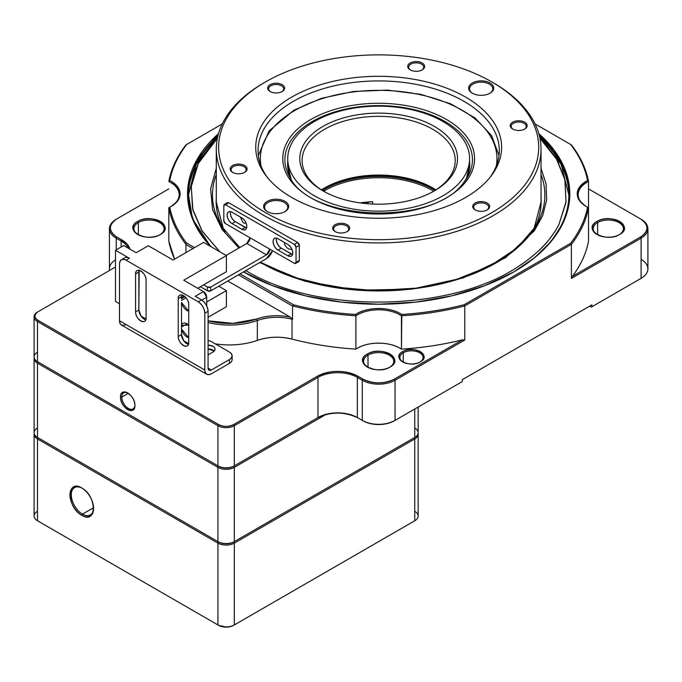 <?xml version="1.0" encoding="UTF-8"?>
<svg xmlns="http://www.w3.org/2000/svg" width="682" height="682" viewBox="0 0 682 682"><rect width="100%" height="100%" fill="white"/><g stroke="black" fill="none" stroke-linecap="round" stroke-linejoin="round"><path stroke-width="1.02" d="M217.925 467.366L218.581 466.224L38.149 362.057L37.493 363.199L217.925 467.366A11.594 6.692 0 0 0 234.327 467.366L233.67 466.224A10.673 6.164 180 0 1 218.581 466.224L217.925 467.366L37.493 363.199L38.149 362.057A10.673 6.164 180 0 1 38.141 362.048L218.581 466.224A10.673 6.164 0 0 0 233.67 466.224L234.327 467.366L325.825 414.537L234.327 467.366A11.594 6.692 180 0 1 217.925 467.366L217.925 541.61L217.925 467.366M34.1 316.789A11.594 6.692 180 0 1 37.493 312.058L38.149 311.683L37.493 312.058A11.594 6.692 0 0 0 37.493 321.529L38.149 320.387L218.581 424.562L38.149 320.387A10.673 6.164 180 0 1 38.149 311.683L115.514 267.012L38.149 311.683C34.015 314.581 34.015 317.488 38.149 320.387L37.493 321.529A11.594 6.692 180 0 1 34.1 316.789L34.1 356.942A11.594 6.692 0 0 0 37.493 361.682L217.925 465.849A11.594 6.692 0 0 0 234.327 465.849L317.326 417.93A28.763 16.607 180 0 1 357.999 417.93L362.918 420.768A22.267 12.856 0 0 0 394.418 420.768L462.319 381.57L462.319 379.669L591.899 304.863L462.319 379.669L462.319 381.57L395.066 420.393L395.066 380.241L395.066 420.393A23.197 13.393 180 0 1 362.261 420.393L362.261 380.241A23.197 13.393 0 0 0 395.066 380.241L464.783 339.986L464.783 305.894A211.088 121.873 180 0 1 401.434 315.792L401.809 314.47C423.505 313.081 444.314 309.824 464.254 304.692L570.612 243.286C579.504 231.778 585.147 219.757 587.552 207.234L586.324 206.561C573.894 197.678 574.304 188.991 587.552 180.508C585.147 167.985 579.504 155.973 570.612 144.465L535.046 123.928L570.612 144.465A210.158 121.336 180 0 1 587.552 180.508A31.082 17.945 0 0 0 586.324 206.561L587.552 207.234A210.158 121.336 180 0 1 570.612 243.286L464.254 304.692A210.158 121.336 180 0 1 401.809 314.47L400.649 313.763L401.809 314.47L401.434 349.124C390.709 341.58 368.962 341.136 357.342 348.229L355.902 349.124L355.902 315.792L357.342 314.896A30.153 17.408 180 0 1 399.993 314.896L401.434 315.792A211.088 121.873 0 0 0 464.783 305.894L464.254 304.692L464.783 305.894L571.388 244.352L570.612 243.286L571.388 244.352A211.088 121.873 0 0 0 588.523 207.771L587.552 207.234L588.523 207.771L588.523 181.489L587.552 180.508L588.523 181.489L586.98 182.316L588.523 181.489L588.523 241.104L588.523 207.771A211.088 121.873 180 0 1 571.388 244.352L571.388 278.444L572.42 276.329A211.088 121.873 0 0 0 588.523 241.104C586.23 253.32 580.859 265.059 572.42 276.329L640.449 237.055L641.106 238.188L571.388 278.444L571.388 244.352L464.783 305.894L464.783 339.986L395.066 380.241L394.418 379.107L462.447 339.824C442.916 344.7 422.584 347.803 401.434 349.124A211.088 121.873 0 0 0 462.447 339.824L464.783 339.986M34.177 357.7A11.594 6.692 0 0 0 37.493 363.199A11.594 6.692 180 0 1 34.1 358.459A11.594 6.692 180 0 1 34.177 357.7M34.1 358.459L34.1 432.703A11.594 6.692 0 0 0 37.493 437.443L37.493 363.199L37.493 437.443L217.925 541.61A11.594 6.692 0 0 0 234.327 541.61L234.327 467.366L234.327 541.61L414.75 437.443L414.75 409.03L414.75 437.443A11.594 6.692 0 0 0 418.151 432.703L418.151 407.069M414.75 427.972A11.594 6.692 180 0 1 414.75 437.443L233.67 541.985A10.673 6.164 180 0 1 218.581 541.985A10.673 6.164 0 0 0 233.67 541.985L234.327 541.61A11.594 6.692 180 0 1 217.925 541.61L38.149 437.818A10.673 6.164 0 0 0 38.149 437.818L37.493 437.443A11.594 6.692 180 0 1 37.493 427.972M414.093 437.818L414.093 437.818A10.673 6.164 0 0 0 414.11 437.81A10.673 6.164 180 0 1 414.093 437.818L414.75 438.952A11.594 6.692 0 0 0 418.075 433.462A11.594 6.692 180 0 1 418.151 434.221A11.594 6.692 180 0 1 414.75 438.952L414.093 437.818L414.75 437.443M216.288 174.532A166.186 95.949 0 0 0 221.624 226.364A166.186 95.949 180 0 1 216.288 174.532M223.449 229.254A162.504 93.818 180 0 1 216.288 197.746A162.504 93.818 0 0 0 223.449 229.254M261.155 262.817A166.186 95.949 0 0 0 535.711 226.364A166.186 95.949 0 0 0 541.039 174.532A166.186 95.949 180 0 1 535.711 226.364L517.288 247.813L489.949 266.048L455.431 279.816L415.977 288.171L374.128 290.575L332.569 286.866L293.968 277.284L260.822 262.468A2.319 1.338 120 0 0 259.663 262.579L304.308 281.035L356.874 290.217L411.749 289.134L463.104 277.915L505.473 257.753L534.347 230.78L542.684 215.623L546.64 199.886L546.086 183.987L541.039 168.343L546.086 183.944L546.64 199.869L542.702 215.597L534.364 230.763L505.507 257.736L463.138 277.906L411.766 289.142L356.865 290.217L304.3 281.035L259.663 262.579A2.319 1.338 -60 0 1 260.822 262.468A2.319 1.338 -60 0 1 261.155 262.817M541.039 197.746A162.504 93.818 180 0 1 533.887 229.254A162.504 93.818 0 0 0 541.039 197.746M533.878 229.263L541.039 201.957A162.376 93.749 180 0 1 539.13 216.313M218.206 216.313A162.376 93.749 180 0 1 216.288 201.957L223.457 229.263M539.939 138.25L557.032 159.741L564.867 179.417L566.026 201.761L558.967 224.404C557.492 228.24 548.004 241.948 543.239 246.193C539.547 250.788 524.611 262.766 519.744 265.52C452.72 312.092 317.846 314.581 245.81 270.575C317.838 314.581 452.72 312.1 519.744 265.52C538.013 253.465 551.09 239.766 558.967 224.404L565.975 202.443L565.063 180.193L556.248 158.42L539.922 138.199M245.742 270.618A2.319 1.338 120 0 0 244.369 272.399A2.319 1.338 -60 0 1 245.742 270.618M219.851 251.803L201.812 230.499L192.946 210.278L191.224 186.689L198.368 163.339L217.405 138.224M238.93 248.026L222.179 229.621L212.588 209.604L210.602 188.837L216.288 168.326L210.602 188.863L212.605 209.604L222.187 229.629L238.939 248.018M217.413 138.199L198.377 163.339L193.782 174.524L191.275 185.896L192.563 208.845L202.196 231.13L219.732 251.735M367.112 203.688A12.762 7.366 0 0 0 367.41 202.102L367.41 202.051A12.762 7.366 180 0 1 367.112 203.688M324.538 191.761L324.538 190.653A76.546 44.194 0 0 0 323.575 191.224A76.546 44.194 180 0 1 324.538 190.653L324.538 191.761M360.079 202.895A76.546 44.194 180 0 1 372.628 201.71L372.628 204.046L372.628 201.71L360.062 202.895M435.022 190.449A77.475 44.731 0 0 0 323.882 189.519L324.538 190.653A76.546 44.194 180 0 1 433.761 191.224A76.546 44.194 0 0 0 324.538 190.653L323.882 189.519A77.475 44.731 0 0 0 322.313 190.449M369.653 175.913L372.892 176.544A23.197 13.393 180 0 1 369.653 175.913M384.443 176.544L387.683 175.913A23.197 13.393 180 0 1 384.443 176.544M591.243 305.238L591.899 304.863L591.243 305.238M589.606 306.184L591.243 307.13L591.899 306.755L591.899 304.863L591.899 306.755L641.106 278.341L641.106 238.188L641.106 278.341L591.243 307.13L589.606 306.184M640.466 278.716L591.243 307.13L640.449 278.725A22.267 12.856 0 0 0 640.466 278.716M116.23 219.272L116.23 219.254A23.197 13.393 0 0 0 116.23 238.188L121.149 241.036A27.834 16.07 180 0 1 128.344 248.214A27.834 16.07 0 0 0 121.149 241.036L121.805 239.893L129.895 249.109A28.763 16.607 0 0 0 121.805 239.893L121.149 241.036L116.23 238.188L116.886 237.055L121.805 239.893L116.886 237.055L116.23 238.188A23.197 13.393 180 0 1 109.435 228.726A23.197 13.393 180 0 1 116.23 219.254L116.869 218.888C108.25 224.932 108.25 230.993 116.886 237.055A22.267 12.856 180 0 1 116.886 218.871L168.812 188.897L116.869 218.888M186.672 144.49L186.723 144.465C177.832 155.973 172.188 167.985 169.784 180.508A210.158 121.336 180 0 1 186.723 144.465L222.289 123.928L186.68 144.482M570.646 144.482L571.388 144.908A211.088 121.873 180 0 1 588.523 181.489A211.088 121.873 0 0 0 571.388 144.908L570.663 144.49M641.106 219.254L641.106 219.272A23.197 13.393 180 0 1 647.9 228.726A23.197 13.393 180 0 1 641.106 238.188L641.106 236.663L641.106 238.188A23.197 13.393 0 0 0 641.106 219.254L640.449 218.871A22.267 12.856 180 0 1 640.449 237.055C649.085 230.993 649.085 224.932 640.449 218.871L588.523 188.897L640.449 218.871M538.789 133.612L554.168 150.159L564.474 167.977L569.385 186.527L568.771 205.325L562.667 223.747L551.218 241.351L534.79 257.54L513.827 271.905L484.859 285.63L451.816 295.826L415.96 302.109L378.672 304.223L341.384 302.109L305.527 295.826L272.476 285.63L243.517 271.905A190.21 109.819 0 0 0 243.841 272.092A190.21 109.819 180 0 1 243.517 271.905A191.139 110.356 0 0 0 513.827 271.905L513.827 271.905A191.139 110.356 0 0 0 538.789 133.612M210.661 246.5L192.486 218.845L187.686 189.417L196.578 160.321L218.547 133.612A191.139 110.356 0 0 0 210.661 246.5M293.669 304.845C313.43 309.884 334.052 313.098 355.527 314.47C366.686 306.874 388.791 306.525 400.649 313.763A31.082 17.945 0 0 0 355.527 314.47L355.902 315.792L355.527 314.47A210.158 121.336 180 0 1 293.669 304.845L293.141 306.048A211.088 121.873 0 0 0 355.902 315.792A211.088 121.873 180 0 1 293.141 306.048L292.552 306.09L292.552 319.347L292.024 319.21L292.024 339.099A211.088 121.873 0 0 0 355.902 349.124C333.694 347.718 312.399 344.376 292.024 339.099C280.106 336.26 268.546 336.686 257.344 340.378A37.118 21.432 180 0 1 292.024 339.099L292.024 319.21A37.118 21.432 0 0 0 257.344 320.497L257.344 340.378L257.344 320.497A53.349 30.801 180 0 1 208.078 322.492A53.349 30.801 0 0 0 257.344 320.497A37.118 21.432 180 0 1 292.024 319.21L292.552 319.347L292.552 306.09L293.669 304.845L240.073 273.9L293.669 304.845M169.784 180.508L171.012 181.182C183.441 190.065 183.032 198.752 169.784 207.234C172.162 219.63 177.721 231.539 186.459 242.945L194.575 247.626L186.459 242.945L185.947 244.54L192.938 248.58L185.947 244.54L186.459 242.945A210.158 121.336 180 0 1 169.784 207.234L168.812 207.771A211.088 121.873 0 0 0 185.683 244.011A211.088 121.873 180 0 1 168.812 207.771L169.784 207.234A31.082 17.945 0 0 0 171.012 206.561A31.082 17.945 0 0 0 171.012 181.182L169.784 180.508L168.812 181.489L170.355 182.316A30.153 17.408 180 0 1 170.679 206.748A30.153 17.408 0 0 0 179.187 194.634A30.153 17.408 0 0 0 170.355 182.316L168.812 181.489L169.784 180.508M238.436 274.846L292.552 306.09L238.436 274.846M185.947 144.908A211.088 121.873 0 0 0 168.812 181.489A211.088 121.873 180 0 1 185.947 144.908M168.812 207.771L168.812 241.104L168.812 207.771M229.408 363.387L229.408 359.593L211.36 370.011C209.365 370.948 208.274 370.317 208.078 368.118L211.36 370.011L229.408 359.593L229.408 363.387L211.36 373.804L229.408 363.387A9.275 5.354 0 0 0 232.119 359.593L232.119 355.808A9.275 5.354 180 0 1 229.408 359.593C232.886 357.07 232.886 354.546 229.408 352.023L210.047 340.847L208.078 340.77A34.791 20.085 0 0 0 210.047 340.847L229.408 352.023A9.275 5.354 180 0 1 232.119 355.808M137.713 221.428C151.617 212.596 175.649 226.475 160.355 234.497C146.451 243.329 122.41 229.459 137.713 221.428A16.001 9.241 0 0 0 137.713 234.497A16.001 9.241 0 0 0 160.355 234.497L160.355 234.497A16.001 9.241 0 0 0 160.355 221.428A16.001 9.241 0 0 0 137.713 221.428L138.369 222.571L137.713 221.428M402.619 351.639C413.497 344.725 432.303 355.586 420.334 361.869C409.456 368.783 390.641 357.922 402.619 351.639A12.523 7.229 0 0 0 402.619 361.869A12.523 7.229 0 0 0 420.334 361.869L420.334 361.869A12.523 7.229 0 0 0 420.325 351.639A12.523 7.229 0 0 0 402.619 351.639L403.275 352.782L402.619 351.639M389.985 367.078C376.089 375.91 352.048 362.031 367.351 354.009C381.247 345.177 405.287 359.047 389.985 367.078L389.985 367.078A16.001 9.241 0 0 0 389.985 354.009A16.001 9.241 0 0 0 367.351 354.009L368.007 355.143A15.081 8.704 180 0 1 389.166 355.049A15.081 8.704 180 0 1 389.644 367.266A15.081 8.704 0 0 0 393.744 361.298A15.081 8.704 0 0 0 384.435 353.259A15.081 8.704 0 0 0 368.007 355.143L367.351 354.009A16.001 9.241 0 0 0 367.351 367.078A16.001 9.241 0 0 0 389.985 367.078L389.985 367.078M174.609 259.16L168.812 241.104A211.088 121.873 0 0 0 174.609 259.16M462.447 339.824L394.418 379.107A22.267 12.856 180 0 1 362.918 379.107L357.999 376.259A28.763 16.607 0 0 0 317.326 376.259L233.67 424.562A10.673 6.164 180 0 1 218.581 424.562C223.611 426.949 228.641 426.949 233.67 424.562L317.326 376.259C330.881 369.823 344.444 369.823 357.999 376.259L362.918 379.107C373.421 384.085 383.915 384.085 394.418 379.107L395.066 380.241A23.197 13.393 180 0 1 362.261 380.241L362.918 379.107L362.261 380.241L357.342 377.402L362.261 380.241L362.261 420.393A23.197 13.393 0 0 0 395.066 420.393L394.418 420.768C383.915 425.756 373.421 425.756 362.918 420.768L357.342 417.555L357.342 377.402L357.999 376.259L357.342 377.402A27.834 16.07 0 0 0 317.983 377.402A27.834 16.07 180 0 1 357.342 377.402L357.342 417.555L362.261 420.393L357.999 417.93C344.444 411.493 330.881 411.493 317.326 417.93L317.983 417.555L317.983 377.402L317.326 376.259L317.983 377.402L234.327 425.696L317.983 377.402L317.983 417.555A27.834 16.07 180 0 1 357.342 417.555A27.834 16.07 0 0 0 317.983 417.555L234.327 465.849L234.327 425.696L233.67 424.562L234.327 425.696A11.594 6.692 180 0 1 217.925 425.696A11.594 6.692 0 0 0 234.327 425.696L234.327 465.849L233.67 466.224L234.327 465.849A11.594 6.692 180 0 1 217.925 465.849L217.925 425.696L218.581 424.562L217.925 425.696L37.493 321.529L217.925 425.696L217.925 465.849L218.581 466.224L37.493 361.682L37.493 321.529L37.493 361.682L38.149 362.057A10.673 6.164 0 0 0 38.149 362.057L37.493 361.682A11.594 6.692 180 0 1 37.493 352.21M208.078 348.945A6.956 4.015 180 0 1 214.208 351.06L208.078 348.996M586.511 206.672A30.153 17.408 180 0 1 586.98 182.316A30.153 17.408 0 0 0 578.148 194.634A30.153 17.408 0 0 0 586.511 206.672M109.435 228.726L109.435 268.878A23.197 13.393 0 0 0 109.589 270.43A23.197 13.393 180 0 1 115.514 259.833M116.23 249.868L116.23 238.188L116.23 249.868M121.149 247.029L121.149 241.036L121.149 247.029M38.141 311.683L37.493 312.058M134.925 405.432C135.377 416.438 120.049 407.589 120.492 397.095C120.049 386.089 135.377 394.938 134.925 405.432A10.204 5.891 -120 0 0 127.713 392.926A10.204 5.891 -120 0 0 120.492 397.095A10.204 5.891 -120 0 0 127.713 409.601A10.204 5.891 -120 0 0 134.925 405.432M121.805 397.095L128.335 393.326L121.805 397.095A9.275 5.354 -120 0 0 125.855 406.438A9.275 5.354 -120 0 0 133.007 408.919A9.275 5.354 -120 0 0 134.917 405.04A9.275 5.354 60 0 1 128.207 408.365A9.275 5.354 60 0 1 121.805 397.095L120.492 397.095L121.805 397.095A9.275 5.354 60 0 1 128.046 393.13A9.275 5.354 -120 0 0 123.723 392.849A9.275 5.354 -120 0 0 121.805 397.095M217.925 135.914A190.21 109.819 0 0 0 188.454 194.634A190.21 109.819 0 0 0 211.411 246.935A190.21 109.819 180 0 1 217.925 135.914M217.771 136.562L196.109 164.575L188.462 195.197A190.21 109.819 180 0 1 217.584 137.363M513.495 272.092A190.21 109.819 0 0 0 568.882 194.634A190.21 109.819 0 0 0 539.411 135.914A190.21 109.819 180 0 1 513.495 272.092M539.752 137.363A190.21 109.819 180 0 1 568.873 195.197L561.226 164.575L539.564 136.562M368.092 202L368.092 203.765L368.092 202M356.754 178.241L356.754 177.405L356.754 178.241M641.106 259.407A23.197 13.393 180 0 1 641.106 278.341A23.197 13.393 0 0 0 647.9 268.878L647.9 228.726M596.98 221.428C610.884 212.596 634.916 226.475 619.623 234.497C605.718 243.329 581.686 229.459 596.98 221.428A16.001 9.241 0 0 0 596.98 234.497A16.001 9.241 0 0 0 619.623 234.497L619.623 234.497A16.001 9.241 0 0 0 619.623 221.428A16.001 9.241 0 0 0 596.98 221.428L597.637 222.571L596.98 221.428M571.388 278.444L641.106 238.188L640.449 237.055L572.42 276.329M597.321 234.685A15.081 8.704 180 0 1 597.637 222.571A15.081 8.704 180 0 1 618.796 222.477A15.081 8.704 180 0 1 619.282 234.685A15.081 8.704 0 0 0 623.382 228.726A15.081 8.704 0 0 0 614.073 220.678A15.081 8.704 0 0 0 597.637 222.571L597.637 234.855L597.637 222.571A15.081 8.704 0 0 0 593.221 228.726A15.081 8.704 0 0 0 597.321 234.685M399.993 314.896A30.153 17.408 0 0 0 357.342 314.896L355.902 315.792L355.902 349.124L357.342 348.229A30.153 17.408 180 0 1 401.434 349.124L401.434 315.792L399.993 314.896M215.231 343.839A53.349 30.801 0 0 0 257.344 340.378M185.947 252.613L185.947 244.54L185.947 252.613M227.779 281.001L290.37 317.139L292.109 318.912L290.37 317.139A38.277 22.097 0 0 0 256.739 318.98L257.344 320.497L256.739 318.98C267.455 315.357 278.665 314.743 290.37 317.139L227.779 281.001M292.024 319.21L292.552 319.347L292.024 319.21M226.398 306.721L208.078 317.3L226.398 306.721L226.398 290.626L218.76 286.218L226.398 290.626L206.714 301.99L226.398 290.626L226.398 306.721M208.078 320.813L232.809 323.379L256.739 318.98A52.19 30.136 180 0 1 208.078 320.813M367.683 367.266A15.081 8.704 180 0 1 368.007 355.143A15.081 8.704 0 0 0 363.591 361.298A15.081 8.704 0 0 0 367.683 367.266M368.007 367.436L368.007 355.143L368.007 367.436M402.951 362.057A11.594 6.692 180 0 1 403.275 352.782A11.594 6.692 180 0 1 419.507 352.688A11.594 6.692 180 0 1 419.993 362.057A11.594 6.692 0 0 0 423.07 357.513A11.594 6.692 0 0 0 415.909 351.324A11.594 6.692 0 0 0 403.275 352.782L403.275 362.219L403.275 352.782A11.594 6.692 0 0 0 399.874 357.513A11.594 6.692 0 0 0 402.951 362.057M138.054 234.685A15.081 8.704 180 0 1 138.369 222.571A15.081 8.704 180 0 1 159.528 222.477A15.081 8.704 180 0 1 160.014 234.685A15.081 8.704 0 0 0 164.115 228.726A15.081 8.704 0 0 0 154.805 220.678A15.081 8.704 0 0 0 138.369 222.571L138.369 234.855L138.369 222.571A15.081 8.704 0 0 0 133.953 228.726A15.081 8.704 0 0 0 138.054 234.685M34.1 434.221L34.1 516.044A11.594 6.692 0 0 0 37.493 520.775L37.493 438.952L37.493 520.775L217.925 624.942L217.925 543.119L217.925 624.942A11.594 6.692 0 0 0 234.327 624.942L234.327 543.119L234.327 624.942L414.75 520.775L414.75 438.952L234.327 543.119A11.594 6.692 180 0 1 217.925 543.119L37.493 438.952A11.594 6.692 180 0 1 34.1 434.221A11.594 6.692 180 0 1 34.177 433.462A11.594 6.692 0 0 0 37.493 438.952L38.149 437.818L37.493 438.952L217.925 543.119L218.581 541.985L217.925 543.119A11.594 6.692 0 0 0 234.327 543.119L233.67 541.985L234.327 543.119L414.75 438.952L414.75 520.775A11.594 6.692 0 0 0 418.151 516.044L418.151 434.221M37.493 437.401L37.493 429.524L37.493 437.401M81.78 488.005C97.014 495.959 97.023 524.918 81.78 515.285C66.546 507.331 66.546 478.372 81.78 488.005L81.78 488.005A16.7 9.642 -120 0 0 69.973 494.825A16.7 9.642 -120 0 0 81.78 515.285A16.7 9.642 -120 0 0 93.596 508.465A16.7 9.642 -120 0 0 81.78 488.005M226.126 627.125L218.581 625.326A10.673 6.164 0 0 0 233.67 625.326L234.327 624.942A11.594 6.692 180 0 1 217.925 624.942L38.149 521.15A10.673 6.164 0 0 0 38.149 521.15L37.493 520.775A11.594 6.692 180 0 1 37.493 511.304M233.67 625.326L414.093 521.15A10.673 6.164 0 0 0 414.11 521.15L414.75 520.775A11.594 6.692 180 0 0 414.75 511.304M38.149 521.15L37.493 520.775M82.437 514.143L93.579 507.715L82.437 514.143A15.771 9.105 -120 0 0 90.322 514.927A15.771 9.105 -120 0 0 93.587 508.081A15.771 9.105 60 0 1 82.437 514.143L81.78 515.285L82.437 514.143A15.771 9.105 60 0 1 71.286 495.013A15.771 9.105 60 0 1 82.113 488.21A15.771 9.105 -120 0 0 74.551 487.604A15.771 9.105 -120 0 0 72.139 500.247A15.771 9.105 -120 0 0 82.437 514.143M213.006 352.023L208.078 354.862L213.006 352.023A6.956 4.015 0 0 0 215.043 349.175A6.956 4.015 0 0 0 213.006 346.337C215.614 348.229 215.614 350.122 213.006 352.023M208.078 345.211L213.006 346.337A6.956 4.015 0 0 0 208.078 345.16M126.068 324.555C122.146 326.311 119.955 325.05 119.512 320.77L204.805 370.011L204.805 313.191L208.078 311.299L208.078 368.118L208.078 311.299L204.805 313.191L204.805 370.011C205.248 374.29 207.43 375.552 211.36 373.804A9.275 5.354 -60 0 1 206.723 374.256A9.275 5.354 -60 0 1 204.805 370.011L119.512 320.77L119.512 263.951L119.512 320.77A9.275 5.354 120 0 0 121.43 325.016L206.723 374.256M208.078 368.118A4.638 2.677 120 0 0 209.042 370.241A4.638 2.677 120 0 0 211.36 370.011M139.162 270.336L138.864 309.978L141.055 316.158L145.982 319.005L141.055 316.158L145.769 319.713A7.425 4.288 60 0 1 141.055 316.158A7.425 4.288 60 0 1 138.864 309.978L135.582 311.87A7.425 4.288 -120 0 0 138.821 319.338A7.425 4.288 -120 0 0 144.541 321.324A7.425 4.288 -120 0 0 146.084 317.931L146.084 280.046A7.425 4.288 -120 0 0 142.845 272.578A7.425 4.288 -120 0 0 137.125 270.592A7.425 4.288 -120 0 0 135.582 273.985C135.394 266.108 146.272 272.382 146.084 280.046L146.084 317.931C146.272 325.808 135.394 319.534 135.582 311.87L135.582 273.985L135.582 311.87L138.864 309.978L138.864 272.092L135.582 273.985L138.864 272.092A7.425 4.288 60 0 1 139.137 270.336M178.232 298.605C178.036 290.728 188.923 297.002 188.726 304.666L188.726 342.552C188.923 350.429 178.036 344.154 178.232 336.49L178.232 298.605L178.232 336.49L181.514 334.598L181.514 325.399L181.514 334.598L178.232 336.49A7.425 4.288 -120 0 0 181.472 343.958A7.425 4.288 -120 0 0 187.192 345.945A7.425 4.288 -120 0 0 188.726 342.552L188.726 304.666A7.425 4.288 -120 0 0 185.487 297.199A7.425 4.288 -120 0 0 179.767 295.212A7.425 4.288 -120 0 0 178.232 298.605L181.514 296.713L178.232 298.605M129.35 258.265L115.514 250.277L123.715 245.546L136.187 252.741L148.326 245.733L173.092 260.038L203.603 242.417L226.398 255.588L226.398 271.683L197.695 288.256L226.398 271.683L226.398 255.588L183.748 280.208L203.432 291.572L195.231 296.303L201.522 299.935C205.444 302.714 207.635 306.499 208.078 311.299A9.275 5.354 -120 0 0 201.522 299.935L198.24 301.828L201.522 299.935L195.231 296.303L203.432 291.572L183.748 280.208L226.398 255.588L203.603 242.417L173.092 260.038L148.326 245.733L136.187 252.741L123.715 245.546L115.514 250.277L129.35 258.265L126.068 260.157L198.24 301.828A9.275 5.354 60 0 1 204.805 313.191C204.353 308.4 202.17 304.615 198.24 301.828L126.068 260.157C122.146 258.41 119.955 259.672 119.512 263.951A9.275 5.354 60 0 1 121.43 259.706A9.275 5.354 60 0 1 126.068 260.157L129.35 258.265A9.275 5.354 -120 0 0 124.712 257.805L121.43 259.706M183.697 340.787L188.42 344.333A7.425 4.288 60 0 1 183.697 340.787A7.425 4.288 60 0 1 181.514 334.598L183.697 340.787L188.624 343.626L183.697 340.787M184.711 296.474A8.116 4.689 -120 0 0 182.972 296.849A8.116 4.689 -120 0 0 181.514 298.878L181.514 296.713A7.425 4.288 60 0 1 181.779 294.956L181.514 298.878L184.711 296.482M181.514 325.399L181.514 302.501L181.514 325.399L188.726 325.041A8.116 4.689 -120 0 0 182.972 323.362A8.116 4.689 -120 0 0 181.514 325.399M296.039 247.242L296.039 262.4L299.313 260.498L299.313 245.35L296.039 247.242L294.394 244.403L225.461 204.66L228.743 202.759L297.676 242.511L299.313 245.35L299.313 260.498L296.039 262.4A2.319 1.338 60 0 1 295.562 263.457A2.319 1.338 60 0 1 294.394 263.346L269.774 249.152L294.394 263.346L296.039 262.4L296.039 247.242L299.313 245.35A2.319 1.338 -120 0 0 297.676 242.511L228.743 202.759A2.319 1.338 -120 0 0 227.583 202.648L228.743 202.759L223.824 205.606A2.319 1.338 60 0 1 224.301 204.54A2.319 1.338 60 0 1 225.461 204.66L294.394 244.403L297.676 242.511L294.394 244.403A2.319 1.338 60 0 1 296.039 247.242M295.562 263.457L298.835 261.564A2.319 1.338 -120 0 0 299.313 260.498L298.895 261.521M246.569 227.95A6.956 4.024 60 0 1 245.153 227.379L241.88 229.271A6.956 4.024 -120 0 0 245.358 229.612A6.956 4.024 -120 0 0 246.799 226.433A6.956 4.024 -120 0 0 241.88 217.908L232.025 212.23A6.956 4.024 -120 0 0 228.547 211.889A6.956 4.024 -120 0 0 227.106 215.069A6.956 4.024 -120 0 0 232.025 223.594C229.084 221.505 227.438 218.666 227.106 215.069C227.438 211.863 229.084 210.917 232.025 212.23L241.88 217.908C244.821 219.988 246.466 222.835 246.799 226.433C246.466 229.638 244.821 230.584 241.88 229.271L232.025 223.594L235.307 221.701A6.956 4.024 60 0 1 230.38 213.176A6.956 4.024 60 0 1 230.593 211.667L230.38 213.176C230.721 216.765 232.357 219.613 235.307 221.701L246.569 227.933M292.518 254.454A6.956 4.024 60 0 1 291.112 253.875L287.83 255.767A6.956 4.024 -120 0 0 291.316 256.117A6.956 4.024 -120 0 0 292.757 252.928A6.956 4.024 -120 0 0 287.83 244.403L277.983 238.726A6.956 4.024 -120 0 0 274.505 238.385A6.956 4.024 -120 0 0 273.064 241.573A6.956 4.024 -120 0 0 277.983 250.089C275.042 248.009 273.397 245.17 273.064 241.573C273.397 238.368 275.034 237.413 277.983 238.726L287.83 244.403C290.779 246.492 292.416 249.331 292.757 252.928C292.425 256.134 290.779 257.08 287.83 255.767L277.983 250.089L281.265 248.197A6.956 4.024 60 0 1 276.338 239.672A6.956 4.024 60 0 1 276.542 238.171L276.338 239.672C276.67 243.269 278.316 246.108 281.265 248.197L292.527 254.429M223.824 220.755L223.824 205.606L223.824 220.755L225.461 223.594L269.774 249.152L225.461 223.594A2.319 1.338 60 0 1 223.824 220.755M226.126 255.426L246.807 243.474L250.081 237.788A4.638 2.677 -60 0 1 246.807 243.474L226.126 255.426M272.476 250.703A9.275 5.354 -60 0 1 266.5 258.623L210.764 290.839L207.481 290.839L207.481 287.054L203.628 284.829L207.481 287.054L210.764 287.045L266.5 254.829L246.807 243.474L266.5 254.829A4.638 2.677 120 0 0 269.774 249.152L266.5 254.829L210.764 287.045L210.764 290.839L266.5 258.623L272.442 250.686M207.481 290.839L200.346 286.721L207.481 290.839A2.319 1.338 0 0 0 210.764 290.839L210.764 287.045A2.319 1.338 180 0 1 207.481 287.054L207.481 290.839M281.265 248.197L277.983 250.089L287.83 255.767L291.112 253.875L281.265 248.197M235.307 221.701L232.025 223.594L241.88 229.271L245.153 227.379L235.307 221.701M205.734 289.296L205.077 289.449L205.572 289.739M119.512 303.72L115.514 301.418L119.512 303.72M206.714 297.25L206.714 305.877L206.714 297.25A4.638 2.677 -120 0 0 203.432 291.572L206.714 297.25L201.787 300.097L206.714 297.25M115.514 250.277L115.514 301.418L115.514 250.277M188.726 337.709L181.514 329.022A8.116 4.689 -120 0 0 188.726 337.709M188.726 311.188L181.514 302.501A8.116 4.689 -120 0 0 188.726 311.197M181.514 326.959L187.03 323.771L181.514 326.959M181.514 300.438L186.007 297.846L181.514 300.438M493.487 215.461A162.376 93.749 180 0 1 263.849 215.461A162.376 93.749 180 0 1 216.288 149.17A162.376 93.749 180 0 1 263.849 82.889L265.486 81.942A160.057 92.411 0 0 0 265.494 212.622A160.057 92.411 0 0 0 491.841 212.622A160.057 92.411 0 0 0 491.841 81.942L493.487 82.889A162.376 93.749 180 0 1 541.039 149.17A162.376 93.749 180 0 1 493.487 215.461M284.275 242.357L284.769 244.812L287.02 247.881L289.134 249.16L291.922 249.39M240.243 216.961L242.852 222.315L244.309 223.321L245.972 222.886M493.487 82.889L491.841 81.942A160.057 92.411 0 0 0 265.494 81.942A160.057 92.411 0 0 0 265.486 81.942M465.601 97.091A122.939 70.979 180 0 1 490.895 176.254A122.939 70.979 180 0 1 291.734 197.473A122.939 70.979 180 0 1 266.44 176.254A122.939 70.979 180 0 1 291.734 97.091A122.939 70.979 180 0 1 465.601 97.091M487.153 203.014A8.448 4.876 180 0 1 487.153 209.92L487.153 209.92A8.448 4.876 180 0 1 475.209 209.92L475.209 209.92A8.448 4.876 180 0 1 475.209 203.014A8.448 4.876 180 0 1 487.153 203.014M524.68 122.172A8.448 4.876 180 0 1 524.68 129.069L524.68 129.069A8.448 4.876 180 0 1 512.728 129.069L512.728 129.069A8.448 4.876 180 0 1 512.728 122.172A8.448 4.876 180 0 1 524.68 122.172M490.043 82.982A12.523 7.229 180 0 1 490.043 93.204L490.043 93.204A12.523 7.229 180 0 1 472.328 93.204L472.328 93.204A12.523 7.229 180 0 1 472.328 82.982A12.523 7.229 180 0 1 490.043 82.982M422.167 62.983A8.448 4.876 180 0 1 422.167 69.879L422.167 69.879A8.448 4.876 180 0 1 410.214 69.879L410.214 69.879A8.448 4.876 180 0 1 410.214 62.983A8.448 4.876 180 0 1 422.167 62.983M282.126 84.645A8.448 4.876 180 0 1 282.126 91.541L282.126 91.541A8.448 4.876 180 0 1 270.174 91.541L270.174 91.541A8.448 4.876 180 0 1 270.174 84.645A8.448 4.876 180 0 1 282.126 84.645M244.599 165.496A8.448 4.876 180 0 1 244.599 172.393L244.599 172.393A8.448 4.876 180 0 1 232.656 172.393L232.656 172.393A8.448 4.876 180 0 1 232.656 165.496A8.448 4.876 180 0 1 244.599 165.496M285.008 201.352A12.523 7.229 180 0 1 285.008 211.582L285.008 211.582A12.523 7.229 180 0 1 267.293 211.582L267.293 211.582A12.523 7.229 180 0 1 267.293 201.352A12.523 7.229 180 0 1 285.008 201.352M347.121 224.685A8.448 4.876 180 0 1 347.121 231.582L347.121 231.582A8.448 4.876 180 0 1 335.169 231.582L335.169 231.582A8.448 4.876 180 0 1 335.169 224.685A8.448 4.876 180 0 1 347.121 224.685M267.523 177.627A120.62 69.641 180 0 1 258.043 150.56A120.62 69.641 180 0 1 293.371 101.32A120.62 69.641 180 0 1 463.956 101.32A120.62 69.641 180 0 1 499.292 150.56A120.62 69.641 180 0 1 489.812 177.627M288.716 172.921A90.928 52.497 180 0 1 287.736 165.24L287.736 158.642A90.928 52.497 0 0 0 343.873 207.149A90.928 52.497 0 0 0 442.968 195.768A90.928 52.497 0 0 0 469.6 158.642A90.928 52.497 0 0 0 413.463 110.143A90.928 52.497 0 0 0 314.368 121.524A90.928 52.497 0 0 0 287.736 158.642M466.266 179.102L469.6 165.24A90.928 52.497 180 0 1 468.619 172.921M475.559 210.107A7.519 4.339 180 0 1 473.666 207.226A7.519 4.339 180 0 1 475.866 204.157A7.519 4.339 180 0 1 486.496 204.157A7.519 4.339 180 0 1 488.704 207.226A7.519 4.339 180 0 1 486.812 210.107M513.077 129.256A7.519 4.339 180 0 1 511.185 126.375A7.519 4.339 180 0 1 513.384 123.306A7.519 4.339 180 0 1 524.023 123.306A7.519 4.339 180 0 1 526.223 126.375A7.519 4.339 180 0 1 524.33 129.256M472.669 93.4A11.594 6.692 180 0 1 469.583 88.848A11.594 6.692 180 0 1 472.984 84.116A11.594 6.692 180 0 1 489.386 84.116A11.594 6.692 180 0 1 492.779 88.848A11.594 6.692 180 0 1 489.702 93.4M410.564 70.067A7.519 4.339 180 0 1 408.671 67.186A7.519 4.339 180 0 1 410.871 64.117A7.519 4.339 180 0 1 421.51 64.117A7.519 4.339 180 0 1 423.71 67.186A7.519 4.339 180 0 1 421.817 70.067M270.524 91.729A7.519 4.339 180 0 1 268.631 88.848A7.519 4.339 180 0 1 270.831 85.779A7.519 4.339 180 0 1 281.47 85.779A7.519 4.339 180 0 1 283.669 88.848A7.519 4.339 180 0 1 281.777 91.729M233.005 172.58A7.519 4.339 180 0 1 231.113 169.699A7.519 4.339 180 0 1 233.312 166.63A7.519 4.339 180 0 1 243.943 166.63A7.519 4.339 180 0 1 246.151 169.699A7.519 4.339 180 0 1 244.258 172.58M267.634 211.77A11.594 6.692 180 0 1 264.556 207.226A11.594 6.692 180 0 1 267.949 202.486A11.594 6.692 180 0 1 284.351 202.486A11.594 6.692 180 0 1 287.753 207.226A11.594 6.692 180 0 1 284.667 211.77M335.518 231.769A7.519 4.339 180 0 1 333.626 228.888A7.519 4.339 180 0 1 335.825 225.819A7.519 4.339 180 0 1 346.465 225.819A7.519 4.339 180 0 1 348.664 228.888A7.519 4.339 180 0 1 346.771 231.769M434.434 126.451A78.865 45.532 180 0 1 434.434 190.841L434.434 190.841A78.865 45.532 180 0 1 322.901 190.841L322.901 190.841A78.865 45.532 180 0 1 322.901 126.451A78.865 45.532 180 0 1 434.434 126.451M323.728 191.318A76.546 44.194 180 0 1 302.117 160.543A76.546 44.194 180 0 1 324.538 129.29A76.546 44.194 180 0 1 432.797 129.29A76.546 44.194 180 0 1 455.218 160.543A76.546 44.194 180 0 1 433.607 191.318M435.883 189.894A76.546 44.194 0 0 0 432.797 188.002L432.797 188.002A76.546 44.194 0 0 0 324.538 188.002L324.538 188.002A76.546 44.194 0 0 0 321.444 189.894M433.607 188.479A78.865 45.532 0 0 0 323.728 188.479M496.274 166.024A118.301 68.302 0 0 0 429.788 97.049A118.301 68.302 0 0 0 295.008 110.348A118.301 68.302 0 0 0 265.162 139.401A118.301 68.302 0 0 0 261.061 166.033M292.143 134.755A95.906 55.37 180 0 1 411.706 106.665A95.906 55.37 180 0 1 471.415 172.734A95.906 55.37 180 0 1 470.691 174.234A95.906 55.37 180 0 1 465.184 182.537A95.906 55.37 180 0 1 376.558 214.003A95.906 55.37 180 0 1 286.645 143.058A95.906 55.37 180 0 1 292.143 134.755M294.053 136.409A93.784 54.151 0 0 0 289.671 176.851L289.671 176.851C310.182 221.497 433.087 226.1 463.402 182.947L467.664 176.851A93.784 54.151 0 0 0 444.988 121.481A93.784 54.151 0 0 0 312.347 121.481A93.784 54.151 0 0 0 294.053 136.409M469.6 162.069A91.047 52.565 180 0 1 466.275 179.085M463.547 182.793A93.784 54.151 0 0 0 467.664 176.851M291.061 179.085A91.047 52.565 180 0 1 287.736 162.069M225.111 232.178L221.624 226.364L239.749 247.557M532.224 232.178L535.711 226.364M260.822 262.468L260.336 262.178M362.773 176.544L362.773 177.371M346.533 179.562L346.533 180.449M640.449 278.725L641.106 278.341M227.583 202.648L224.301 204.54M216.288 205.205L216.288 149.17M541.039 205.205L541.039 149.17M498.985 155.505L491.594 135.624L475.073 117.986L450.845 103.886L420.845 94.355L387.461 90.101L353.378 91.482L321.316 98.361L293.857 110.237L269.16 130.825L258.35 155.505M291.069 179.102L287.736 165.24M469.6 165.24L469.6 158.642"/></g></svg>
